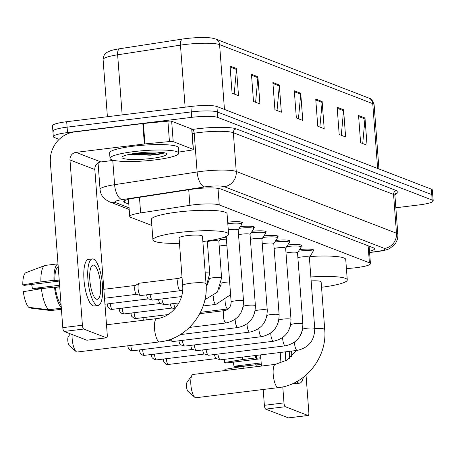 <?xml version="1.0" encoding="UTF-8"?>
<svg xmlns="http://www.w3.org/2000/svg" width="456" height="456" viewBox="0 0 456 456"><rect width="100%" height="100%" fill="white"/><g stroke="black" fill="none" stroke-linecap="round" stroke-linejoin="round"><path stroke-width="0.68" d="M227.698 222.226A11.035 1.653 -4.3 0 1 228.04 222.18A11.035 1.653 -4.3 0 1 242.472 222.676A11.035 1.653 -4.3 0 1 241.828 223.297M346.423 268.664L352.716 268.071A20.691 3.095 175.7 0 0 356.221 267.689A20.691 3.095 175.7 0 0 370.432 263.659A20.691 3.095 175.7 0 0 369.406 262.804L219.245 204.944A20.691 3.095 175.7 0 0 189.901 205.331L140.63 212.912A20.691 3.095 175.7 0 0 129.726 216.486A20.691 3.095 175.7 0 0 130.752 217.341L151.848 225.475M221.633 238.049A11.035 1.653 -4.3 0 1 226.307 237.707M299.575 249.58A11.035 1.653 -4.3 0 1 313.677 250.11A11.035 1.653 -4.3 0 1 313.033 250.737M287.707 245.003A11.035 1.653 -4.3 0 1 301.809 245.539A11.035 1.653 -4.3 0 1 301.165 246.16M275.84 240.432A11.035 1.653 -4.3 0 1 289.942 240.967A11.035 1.653 -4.3 0 1 289.298 241.589M263.973 235.86A11.035 1.653 -4.3 0 1 278.075 236.39A11.035 1.653 -4.3 0 1 277.43 237.017M252.105 231.289A11.035 1.653 -4.3 0 1 266.207 231.819A11.035 1.653 -4.3 0 1 265.563 232.446M240.238 226.712A11.035 1.653 -4.3 0 1 254.34 227.248A11.035 1.653 -4.3 0 1 253.696 227.869M369.497 251.21A20.691 3.095 175.7 0 0 374.621 248.754A20.691 3.095 175.7 0 0 373.595 247.899L220.647 188.961A20.691 3.095 175.7 0 0 191.303 189.348L134.64 198.069A20.691 3.095 175.7 0 0 123.741 201.643A20.691 3.095 175.7 0 0 124.767 202.498L128.791 204.054M59.172 139.348L54.327 137.478A20.691 3.095 -4.3 0 1 53.301 136.623A20.691 3.095 -4.3 0 1 67.511 132.593L191.708 117.346A20.691 3.095 -4.3 0 1 217.746 117.414L432.174 200.041A20.691 3.095 -4.3 0 1 433.2 200.896A20.691 3.095 -4.3 0 1 418.99 204.926L395.848 207.765M53.916 132.035A20.691 3.095 -4.3 0 1 52.89 131.18L52.48 125.742A20.691 3.095 -4.3 0 1 66.69 121.712L190.893 106.465A20.691 3.095 -4.3 0 1 216.931 106.533L431.359 189.16L431.764 194.598A20.691 3.095 -4.3 0 1 432.79 195.459A20.691 3.095 -4.3 0 0 431.764 194.598L217.335 111.971L431.764 194.598L432.174 200.041M190.893 106.465L191.298 111.902A20.691 3.095 -4.3 0 1 217.335 111.971A20.691 3.095 -4.3 0 0 191.298 111.902L67.1 127.156L191.298 111.902L191.708 117.346M52.89 131.18A20.691 3.095 -4.3 0 1 67.1 127.156A20.691 3.095 -4.3 0 0 52.89 131.18L53.301 136.623M230.035 66.017L232.081 93.224L238.511 95.697L236.464 68.491L230.035 66.017M234.184 94.033L236.453 69.449A5.518 5.204 -68.9 0 0 236.464 68.491M251.455 74.271L253.502 101.477L259.931 103.951L257.885 76.745L251.455 74.271M255.605 102.286L257.874 77.702A5.518 5.204 -68.9 0 0 257.885 76.745M272.882 82.525L274.922 109.731L281.352 112.204L279.306 85.004L272.882 82.525M277.026 110.54L279.3 85.956A5.518 5.204 -68.9 0 0 279.306 85.004M358.564 115.545L360.61 142.745L367.04 145.225L364.994 118.019L358.564 115.545M362.714 143.554L364.982 118.976A5.518 5.204 -68.9 0 0 364.994 118.019M337.144 107.291L339.19 134.491L345.614 136.971L343.573 109.765L337.144 107.291M341.293 135.301L343.562 110.717A5.518 5.204 -68.9 0 0 343.573 109.765M315.723 99.032L317.769 126.238L324.193 128.717L322.147 101.511L315.723 99.032M319.873 127.047L322.141 102.463A5.518 5.204 -68.9 0 0 322.147 101.511M294.302 90.778L296.349 117.984L302.773 120.458L300.726 93.258L294.302 90.778M298.446 118.794L300.721 94.21A5.518 5.204 -68.9 0 0 300.726 93.258M103.102 59.571C103.991 52.828 106.294 53.261 106.864 52.417L110.705 50.673A22.623 3.386 -4.3 0 1 119.483 48.763L182.309 39.091A22.623 3.386 -4.3 0 1 212.108 38.104L215.528 38.988A6.897 6.504 111.1 0 1 219.587 44.62A27.594 4.127 175.7 0 0 180.462 45.138L117.637 54.805A27.594 4.127 175.7 0 0 103.102 59.571L107.399 116.713M431.359 189.16A20.691 3.095 -4.3 0 1 432.379 190.015L433.2 200.896M288.728 417.838A3.448 1.026 -97 0 1 288.574 417.895A3.448 1.026 -97 0 1 288.409 417.873L308.017 415.467A3.448 1.026 83 0 0 308.182 415.49A3.448 1.026 83 0 0 308.837 412.48L306.027 375.117M265.7 409.123A3.448 1.026 -97 0 1 264.377 405.31L283.985 402.904A3.448 1.026 83 0 0 285.313 406.718L265.7 409.123L288.409 417.873M260.581 354.888L261.425 366.071M263.186 389.481L264.377 405.31M285.313 406.718L308.017 415.467M283.985 402.904L282.783 386.87M280.987 363.061L280.195 352.477M278.052 323.988L278 323.27M261.185 362.919L233.991 366.259A13.794 4.104 83 0 0 233.164 362.144M256.426 355.395A20.001 5.945 83 0 0 256.409 358.291L255.537 357.954L242.467 359.562L224.375 362.554L225.691 363.061L260.872 358.741M260.798 357.749L256.409 358.291M225.059 370.534A17.932 5.335 83 0 1 224.888 369.354L242.974 366.362L256.05 364.754L256.916 365.091L261.311 364.549M256.916 365.091A20.001 5.945 83 0 0 257.127 366.595M285.365 351.844A23.455 6.971 83 0 0 285.883 360.827M293.869 383.097A23.455 6.971 83 0 0 294.587 383.479A23.455 6.971 83 0 0 295.71 383.633L299.632 383.154A23.455 6.971 83 0 0 303.382 377.283M289.286 351.359A23.455 6.971 83 0 0 289.594 358.296M296.708 381.643A23.455 6.971 83 0 0 298.515 383A23.455 6.971 83 0 0 299.632 383.154M255.52 355.509A22.766 6.766 83 0 0 255.537 357.954M256.05 364.754A22.766 6.766 83 0 0 256.312 366.698M256.517 364.937L261.294 364.35M242.444 357.111A22.766 6.766 83 0 0 242.467 359.562M242.974 366.362A22.766 6.766 83 0 0 243.236 368.305M233.991 366.259L235.307 366.767L249.951 365.507M224.443 359.322A17.932 5.335 83 0 0 224.375 362.554M291.361 351.109A17.242 5.13 83 0 0 291.35 356.78M188.322 391.664A4.828 1.436 -97 0 1 188.083 391.51A4.828 1.436 -97 0 1 186.544 387.081A4.828 1.436 -97 0 1 186.966 382.402L192.067 375.174A11.725 3.488 83 0 0 191.041 386.528A11.725 3.488 83 0 0 194.78 397.296A11.725 3.488 83 0 0 195.373 397.66A11.725 3.488 83 0 0 195.932 397.74L278.297 387.628A11.725 3.488 -97 0 1 277.738 387.549A11.725 3.488 -97 0 1 273.304 375.499A11.725 3.488 -97 0 1 275.435 364.35L193.076 374.462A11.725 3.488 83 0 0 192.067 375.174M314.725 328.502A11.725 1.756 175.7 0 1 324.13 329.004A11.725 1.756 175.7 0 1 324.712 329.488L321.132 281.882A11.725 1.756 175.7 0 0 311.146 280.896M310.855 276.969A37.939 5.671 -4.3 0 1 347.272 279.916A37.939 5.671 -4.3 0 1 321.537 287.263M309.898 256.529A37.939 5.671 -4.3 0 1 345.739 259.51L347.272 279.916M69.648 345.933A4.828 1.436 -97 0 1 69.409 345.785A4.828 1.436 -97 0 1 67.864 341.35A4.828 1.436 -97 0 1 68.286 336.676L70.298 333.832M72.139 334.539A11.725 3.488 83 0 0 76.106 351.565A11.725 3.488 83 0 0 76.699 351.935A11.725 3.488 83 0 0 77.258 352.009L159.623 341.897A11.725 3.488 -97 0 1 159.064 341.823A11.725 3.488 -97 0 1 154.63 329.768A11.725 3.488 -97 0 1 156.761 318.619L106.504 324.792M182.651 285.519A11.725 1.756 175.7 0 1 190.705 283.233A11.725 1.756 175.7 0 1 205.456 283.273A11.725 1.756 175.7 0 1 206.038 283.757L202.458 236.151A11.725 1.756 175.7 0 0 187.125 235.627A11.725 1.756 175.7 0 0 179.071 237.907L182.651 285.519C184.315 301.37 171.308 317.404 156.761 318.619M179.476 243.287A37.939 5.671 -4.3 0 1 152.931 239.873A37.939 5.671 -4.3 0 1 178.986 232.492A37.939 5.671 -4.3 0 1 228.598 234.184A37.939 5.671 -4.3 0 1 202.863 241.532M152.931 239.873L151.398 219.473A37.939 5.671 -4.3 0 1 177.447 212.086A37.939 5.671 -4.3 0 1 227.065 213.784L228.598 234.184M297.876 257.651A6.207 0.929 -4.3 0 1 301.256 256.996A6.207 0.929 -4.3 0 1 309.373 257.275L314.731 328.548A6.207 0.929 -4.3 0 0 314.292 328.246A6.207 0.929 -4.3 0 0 306.614 328.274A6.207 0.929 -4.3 0 0 302.59 329.198M298.52 251.199A10.345 1.545 -4.3 0 1 299.558 251.062A10.345 1.545 -4.3 0 1 313.09 251.524A10.345 1.545 -4.3 0 1 313.038 251.701L309.379 257.326M294.508 342.171A6.207 1.847 -97 0 0 296.827 350.288A6.207 1.847 -97 0 0 296.953 350.345A6.207 1.847 -97 0 0 297.249 350.385L220.505 359.807A6.207 1.847 -97 0 1 220.259 359.784A6.207 1.847 -97 0 1 220.208 359.767A6.207 1.847 -97 0 1 217.945 354.09M216.372 358.576A4.486 1.334 -97 0 1 216.195 358.558A4.486 1.334 -97 0 1 216.155 358.547A4.486 1.334 -97 0 1 214.531 354.512M286.009 253.074A6.207 0.929 -4.3 0 1 289.389 252.424A6.207 0.929 -4.3 0 1 297.506 252.704L302.864 323.977A6.207 0.929 -4.3 0 0 302.425 323.674A6.207 0.929 -4.3 0 0 294.747 323.697A6.207 0.929 -4.3 0 0 290.723 324.626M286.653 246.628A10.345 1.545 -4.3 0 1 287.69 246.485A10.345 1.545 -4.3 0 1 301.222 246.952A10.345 1.545 -4.3 0 1 301.171 247.129L297.512 252.755M282.64 337.594A6.207 1.847 -97 0 0 284.96 345.711A6.207 1.847 -97 0 0 285.085 345.773A6.207 1.847 -97 0 0 285.376 345.813L208.637 355.235A6.207 1.847 -97 0 1 208.392 355.213A6.207 1.847 -97 0 1 208.341 355.195A6.207 1.847 -97 0 1 206.078 349.518M204.505 354.004A4.486 1.334 -97 0 1 204.328 353.987A4.486 1.334 -97 0 1 204.288 353.976A4.486 1.334 -97 0 1 202.663 349.934M274.141 248.503A6.207 0.929 -4.3 0 1 277.516 247.853A6.207 0.929 -4.3 0 1 285.638 248.127L290.996 319.405A6.207 0.929 -4.3 0 0 290.557 319.103A6.207 0.929 -4.3 0 0 282.88 319.126A6.207 0.929 -4.3 0 0 278.855 320.049M274.786 242.05A10.345 1.545 -4.3 0 1 275.823 241.914A10.345 1.545 -4.3 0 1 289.355 242.375A10.345 1.545 -4.3 0 1 289.303 242.558L285.638 248.184M270.773 333.022A6.207 1.847 -97 0 0 273.093 341.139A6.207 1.847 -97 0 0 273.212 341.196A6.207 1.847 -97 0 0 273.509 341.236L196.77 350.658A6.207 1.847 -97 0 1 196.525 350.635A6.207 1.847 -97 0 1 196.473 350.618A6.207 1.847 -97 0 1 194.21 344.947M192.637 349.433A4.486 1.334 -97 0 1 192.46 349.416A4.486 1.334 -97 0 1 192.421 349.399A4.486 1.334 -97 0 1 190.796 345.363M262.274 243.931A6.207 0.929 -4.3 0 1 265.648 243.276A6.207 0.929 -4.3 0 1 273.771 243.555L279.129 314.834A6.207 0.929 -4.3 0 0 278.69 314.532A6.207 0.929 -4.3 0 0 271.012 314.554A6.207 0.929 -4.3 0 0 266.988 315.478M262.918 237.479A10.345 1.545 -4.3 0 1 263.956 237.342A10.345 1.545 -4.3 0 1 277.487 237.804A10.345 1.545 -4.3 0 1 277.436 237.986L273.771 243.607M258.905 328.451A6.207 1.847 -97 0 0 261.225 336.568A6.207 1.847 -97 0 0 261.345 336.625A6.207 1.847 -97 0 0 261.641 336.665L184.902 346.087A6.207 1.847 -97 0 1 184.657 346.064A6.207 1.847 -97 0 1 184.606 346.047A6.207 1.847 -97 0 1 182.343 340.37M180.77 344.856A4.486 1.334 -97 0 1 180.593 344.839A4.486 1.334 -97 0 1 180.553 344.827A4.486 1.334 -97 0 1 178.929 340.792M250.407 239.36A6.207 0.929 -4.3 0 1 253.781 238.705A6.207 0.929 -4.3 0 1 261.904 238.984L267.262 310.257A6.207 0.929 -4.3 0 0 266.823 309.955A6.207 0.929 -4.3 0 0 259.145 309.983A6.207 0.929 -4.3 0 0 255.121 310.906M251.051 232.908A10.345 1.545 -4.3 0 1 252.088 232.771A10.345 1.545 -4.3 0 1 265.62 233.233A10.345 1.545 -4.3 0 1 265.569 233.409L261.904 239.035M247.038 323.88A6.207 1.847 -97 0 0 249.358 331.991A6.207 1.847 -97 0 0 249.478 332.053A6.207 1.847 -97 0 0 249.774 332.093L173.035 341.515A6.207 1.847 -97 0 1 172.79 341.493A6.207 1.847 -97 0 1 172.738 341.476A6.207 1.847 -97 0 1 171.205 339.053M168.902 340.284A4.486 1.334 -97 0 1 168.726 340.267A4.486 1.334 -97 0 1 168.686 340.256A4.486 1.334 -97 0 1 168.367 340.022M238.539 234.783A6.207 0.929 -4.3 0 1 241.914 234.133A6.207 0.929 -4.3 0 1 250.036 234.412L255.394 305.685A6.207 0.929 -4.3 0 0 254.955 305.383A6.207 0.929 -4.3 0 0 247.277 305.406A6.207 0.929 -4.3 0 0 243.253 306.335M239.183 228.331A10.345 1.545 -4.3 0 1 240.221 228.194A10.345 1.545 -4.3 0 1 253.753 228.661A10.345 1.545 -4.3 0 1 253.701 228.838L250.036 234.464M228.268 229.83A6.207 0.929 -4.3 0 1 230.046 229.562A6.207 0.929 -4.3 0 1 238.169 229.835L243.527 301.114A6.207 0.929 -4.3 0 0 243.088 300.812A6.207 0.929 -4.3 0 0 235.41 300.835A6.207 0.929 -4.3 0 0 231.146 302.043C230.93 306.837 228.724 309.698 224.529 310.622L199.774 313.665M227.806 223.691A10.345 1.545 -4.3 0 1 228.353 223.622A10.345 1.545 -4.3 0 1 241.885 224.084A10.345 1.545 -4.3 0 1 241.834 224.266L238.169 229.887M219.211 246.206A6.207 0.929 -4.3 0 1 222.591 245.55A6.207 0.929 -4.3 0 1 226.877 245.26M219.855 239.753A10.345 1.545 -4.3 0 1 220.892 239.617A10.345 1.545 -4.3 0 1 226.415 239.172M172.237 308.022A4.486 1.334 -97 0 1 172.06 308.005A4.486 1.334 -97 0 1 172.026 307.994A4.486 1.334 -97 0 1 170.396 303.952M175.235 308.353A6.207 1.847 -97 0 1 173.81 303.536M207.343 241.629A6.207 0.929 -4.3 0 1 210.723 240.979A6.207 0.929 -4.3 0 1 218.84 241.252L221.599 277.983A6.207 0.929 -4.3 0 0 221.16 277.681A6.207 0.929 -4.3 0 0 213.482 277.704A6.207 0.929 -4.3 0 0 209.458 278.627M160.369 303.451A4.486 1.334 -97 0 1 160.193 303.434A4.486 1.334 -97 0 1 160.159 303.417A4.486 1.334 -97 0 1 158.528 299.381M178.929 302.909L164.502 304.676A6.207 1.847 -97 0 1 164.257 304.654A6.207 1.847 -97 0 1 161.943 298.965M148.502 298.874A4.486 1.334 -97 0 1 148.325 298.857A4.486 1.334 -97 0 1 148.291 298.845A4.486 1.334 -97 0 1 146.661 294.81M181.505 296.56L152.635 300.105A6.207 1.847 -97 0 1 152.389 300.082A6.207 1.847 -97 0 1 150.075 294.388M178.866 278.348A6.207 1.847 -97 0 0 177.697 283.763A6.207 1.847 -97 0 0 179.96 290.569A6.207 1.847 -97 0 0 180.382 290.671L140.767 295.534A6.207 1.847 -97 0 1 140.522 295.511A6.207 1.847 -97 0 1 138.082 288.631A6.207 1.847 -97 0 1 139.023 283.29A6.207 1.847 -97 0 1 139.257 283.21L178.866 278.348L182.018 277.117M136.635 294.302A4.486 1.334 -97 0 1 136.458 294.285A4.486 1.334 -97 0 1 136.424 294.274A4.486 1.334 -97 0 1 134.697 289.315A4.486 1.334 -97 0 1 135.375 285.462A4.486 1.334 -97 0 1 135.54 285.405M173.2 141.651A3.448 0.513 175.7 0 0 169.444 141.577L144.945 143.902A3.448 0.513 175.7 0 0 144.358 143.971L142.825 123.565A3.448 0.513 -4.3 0 1 143.412 123.502L167.911 121.171A3.448 0.513 -4.3 0 1 171.667 121.25L173.2 141.651L193.23 149.368L191.697 128.968A3.448 0.513 -4.3 0 1 191.868 129.111L193.401 149.511A3.448 0.513 175.7 0 0 193.23 149.368M171.667 121.25L191.697 128.968M142.825 123.565L74.476 131.955A27.594 26.02 -68.9 0 0 50.371 162.37L62.797 327.636L82.411 325.231L69.985 159.965A6.897 6.504 111.1 0 1 76.009 152.361L144.358 143.971M87.153 340.165A3.448 1.026 -97 0 1 86.999 340.222A3.448 1.026 -97 0 1 86.834 340.199L106.442 337.793A3.448 1.026 83 0 0 106.607 337.816A3.448 1.026 83 0 0 107.257 334.807L94.831 169.541A6.897 6.504 111.1 0 1 100.856 161.937L113.715 160.358M82.411 325.231A3.448 1.026 83 0 0 83.739 329.044L64.125 331.449L86.834 340.199M64.125 331.449A3.448 1.026 -97 0 1 62.797 327.636M83.739 329.044L106.442 337.793M178.718 152.087L191.588 150.109A3.448 0.513 175.7 0 0 193.401 149.511M96.478 299.204A17.242 5.13 83 0 0 97.299 299.318A17.242 5.13 83 0 0 100.434 282.925A17.242 5.13 83 0 0 93.919 265.198A17.242 5.13 83 0 0 93.098 265.084A17.242 5.13 83 0 0 89.957 281.477A17.242 5.13 83 0 0 96.478 299.204M59.611 285.245L32.416 288.585A13.794 4.104 83 0 0 31.584 284.47M58.214 266.68A20.001 5.945 83 0 0 54.828 280.617L53.962 280.28L40.886 281.888L22.8 284.88L24.117 285.388L59.297 281.067M59.223 280.075L54.828 280.617M41.399 288.688A22.766 6.766 83 0 0 48.729 309.749L28.756 307.327A17.932 5.335 83 0 1 23.313 291.68L41.399 288.688L54.475 287.08L55.341 287.417L59.736 286.875M55.341 287.417A20.001 5.945 83 0 0 61.087 304.87M92.34 258.922L88.418 259.407A23.455 6.971 83 0 0 84.149 281.7A23.455 6.971 83 0 0 93.013 305.805A23.455 6.971 83 0 0 94.135 305.959L98.057 305.48A23.455 6.971 83 0 0 102.321 283.182A23.455 6.971 83 0 0 93.457 259.076A23.455 6.971 83 0 0 92.34 258.922A23.455 6.971 83 0 0 88.071 281.221A23.455 6.971 83 0 0 96.934 305.326A23.455 6.971 83 0 0 98.057 305.48M58.003 263.881A22.766 6.766 83 0 0 53.962 280.28M54.475 287.08A22.766 6.766 83 0 0 61.298 307.669M54.942 287.263L59.719 286.676M45.361 265.386A22.766 6.766 83 0 1 45.395 265.381L58.003 263.836L45.361 265.386A22.766 6.766 83 0 0 44.876 265.506A22.766 6.766 83 0 0 40.886 281.888M61.338 308.205L48.729 309.749M32.416 288.585L33.733 289.093L48.376 287.833M26.146 272.62A17.932 5.335 83 0 0 25.958 272.682A17.932 5.335 83 0 0 22.8 284.88M30.854 307.583L30.9 308.153L50.872 310.576L61.417 309.282L50.907 310.57A22.766 6.766 83 0 0 50.941 310.57M133.694 151.637A34.491 5.159 -4.3 0 1 178.798 153.182A34.491 5.159 -4.3 0 1 155.114 159.896A34.491 5.159 -4.3 0 1 110.016 158.352A34.491 5.159 -4.3 0 1 133.694 151.637M110.016 158.352L109.605 152.914A34.491 5.159 -4.3 0 1 133.283 146.199A34.491 5.159 -4.3 0 1 178.387 147.738L178.798 153.182M151.386 158.46A22.486 3.363 -4.3 0 1 122.202 156.927A22.486 3.363 -4.3 0 1 137.421 153.073A22.486 3.363 -4.3 0 1 166.531 153.592A22.486 3.363 -4.3 0 1 151.386 158.46M129.048 154.441L150.252 155.194C156.26 154.738 160.575 154.117 163.197 153.33L164.189 152.726M130.251 154.191L150.469 154.835L163.197 153.33M133.956 153.552L150.383 153.757L162.393 152.429M368.123 245.79L369.406 262.804M139.456 197.328L140.63 212.912M188.733 189.747L189.901 205.331M218.002 188.356L219.245 204.944M369.577 252.282L373.304 251.929A13.794 2.063 175.7 0 0 375.641 251.672A13.794 2.063 175.7 0 0 384.431 248.417L224.198 186.675A13.794 2.063 175.7 0 0 206.842 186.629A13.794 2.063 175.7 0 0 204.636 186.931L122.1 199.637A13.794 2.063 175.7 0 0 115.516 202.589L129.076 207.816M98.063 162.963L100.058 189.451A27.594 4.127 -4.3 0 1 114.593 184.686L197.123 171.986A27.594 4.127 -4.3 0 1 201.535 171.376A27.594 4.127 -4.3 0 1 236.248 171.467L396.481 233.21A27.594 4.127 -4.3 0 1 397.849 234.35L394.93 195.584A27.594 4.127 175.7 0 0 393.568 194.444L233.335 132.702A27.594 4.127 175.7 0 0 198.616 132.611A27.594 4.127 175.7 0 0 194.205 133.215L192.198 133.528M191.902 129.544L192.329 129.481A31.042 4.64 -4.3 0 1 236.345 128.9L396.577 190.642A3.448 3.255 -68.9 0 0 393.568 194.444L396.481 233.21A13.794 13.007 111.1 0 1 384.431 248.417M192.329 129.481A3.448 1.573 -98.8 0 1 194.205 133.215L197.123 171.986A13.794 6.298 81.2 0 0 204.636 186.931M396.577 190.642A31.042 4.64 -4.3 0 1 395.221 194.159M217.746 117.414L216.931 106.533M67.511 132.593L66.69 121.712M224.198 186.675A13.794 13.007 111.1 0 0 236.248 171.467L233.335 132.702A3.448 3.255 -68.9 0 1 236.345 128.9M122.1 199.637A13.794 6.298 81.2 0 1 114.593 184.686L112.769 160.472M115.516 202.589A13.794 13.007 111.1 0 1 109.537 201.86L129.196 209.435M373.304 251.929A13.794 1.778 84.6 0 0 373.589 252.06L369.588 252.442M124.625 200.646L124.767 202.498M119.483 48.763A6.897 3.152 81.2 0 0 117.637 54.805L122.157 114.901M182.309 39.091A6.897 3.152 81.2 0 0 180.462 45.138L185.125 107.171M377.625 168.452L372.752 103.637A6.897 6.504 -68.9 0 0 368.693 98.006C370.91 98.2 372.717 100.457 374.119 104.783A27.594 4.127 175.7 0 0 372.752 103.637L219.587 44.62L224.46 109.434M294.377 91.764L300.721 94.21M315.797 100.018L322.141 102.463M337.218 108.277L343.562 110.717M358.638 116.531L364.982 118.976M272.956 83.511L279.3 85.956M251.53 75.257L257.874 77.702M230.109 67.003L236.453 69.449M168.595 364.39A4.486 1.334 -97 0 1 168.389 364.469A4.486 1.334 -97 0 1 168.178 364.435A4.486 1.334 -97 0 1 166.417 358.678M216.286 358.587L168.389 364.469L166.235 364.202A4.486 4.229 -68.9 0 0 168.178 364.435M156.727 359.812A4.486 1.334 -97 0 1 156.522 359.892A4.486 1.334 -97 0 1 156.311 359.864A4.486 1.334 -97 0 1 154.55 354.107M204.419 354.016L156.522 359.892L154.367 359.63A4.486 4.229 -68.9 0 0 156.311 359.864M144.854 355.241A4.486 1.334 -97 0 1 144.655 355.321A4.486 1.334 -97 0 1 144.444 355.292A4.486 1.334 -97 0 1 142.682 349.535M192.552 349.438L144.655 355.321L142.5 355.053A4.486 4.229 -68.9 0 0 144.444 355.292M132.987 350.67A4.486 1.334 -97 0 1 132.787 350.749A4.486 1.334 -97 0 1 132.576 350.721A4.486 1.334 -97 0 1 130.826 345.431M180.684 344.867L132.787 350.749L130.633 350.482A4.486 4.229 -68.9 0 0 132.576 350.721M255.394 305.685C255.206 317.644 249.375 324.923 237.907 327.522A6.207 1.847 -97 0 1 237.61 327.476A6.207 1.847 -97 0 1 237.49 327.419A6.207 1.847 -97 0 1 235.171 319.303M243.527 301.114C243.339 313.072 237.508 320.351 226.039 322.945A6.207 1.847 -97 0 1 225.743 322.905A6.207 1.847 -97 0 1 225.623 322.848A6.207 1.847 -97 0 1 223.383 316.333A6.207 1.847 -97 0 1 224.529 310.622M146.308 319.907A4.486 1.334 -97 0 1 146.017 317.273M136.327 318.408A4.486 1.334 -97 0 1 136.127 318.487A4.486 1.334 -97 0 1 135.911 318.453A4.486 1.334 -97 0 1 134.149 312.696M168.104 314.56L136.127 318.487L133.967 318.22A4.486 4.229 -68.9 0 0 135.911 318.453M228.325 308.894L227.852 308.963A6.207 1.847 -97 0 1 227.43 308.86A6.207 1.847 -97 0 1 225.167 302.054A6.207 1.847 -97 0 1 225.11 300.743M124.459 313.831A4.486 1.334 -97 0 1 124.26 313.91A4.486 1.334 -97 0 1 124.043 313.882A4.486 1.334 -97 0 1 122.282 308.125M172.151 308.034L124.26 313.91L122.1 313.648A4.486 4.229 -68.9 0 0 124.043 313.882M230.593 294.707L215.984 304.386A6.207 1.847 -97 0 1 215.563 304.289A6.207 1.847 -97 0 1 213.3 297.483A6.207 1.847 -97 0 1 213.243 296.172M221.325 283.199A6.207 0.929 -4.3 0 1 225.35 282.275A6.207 0.929 -4.3 0 1 229.636 281.985M112.592 309.259A4.486 1.334 -97 0 1 112.393 309.339A4.486 1.334 -97 0 1 112.176 309.31A4.486 1.334 -97 0 1 110.415 303.553M160.284 303.457L112.393 309.339L110.232 309.071A4.486 4.229 -68.9 0 0 112.176 309.31M205.217 272.853A6.207 0.929 -4.3 0 1 209.293 273.104A6.207 0.929 -4.3 0 1 209.731 273.406L206.18 286.63M69.985 159.965L94.831 169.541M76.009 152.361L100.856 161.937M143.412 123.502L144.945 143.902M169.444 141.577L167.911 121.171M369.115 246.172L370.432 263.659M128.438 199.295L129.726 216.486M373.589 252.06L376.297 251.763C383.827 250.68 388.415 249.489 390.062 248.189L394.098 245.06C396.828 242.016 398.077 238.448 397.849 234.35M395.58 193.675L394.93 195.584M100.058 189.451C100.434 193.504 102.184 196.827 105.296 199.426L109.537 201.86M215.528 38.988L368.693 98.006M374.119 104.783L378.942 168.965M288.574 417.895L308.182 415.49M324.712 329.488C327.465 357.219 305.463 384.961 278.297 387.628M188.083 391.51L194.78 397.296M301.41 333.262L301.41 333.952M296.542 350.47L287.263 359.978L275.435 364.35M206.038 283.757C208.791 311.488 186.789 339.235 159.623 341.897M69.409 345.785L76.106 351.565M297.249 350.385C308.712 347.791 314.543 340.512 314.731 328.548M313.09 251.524L312.947 249.592M300.327 335.536L302.374 330.241M216.195 358.558L220.259 359.784M163.47 359.043L163.379 360.434L164.006 362.332L166.235 364.202M285.376 345.813C296.845 343.214 302.676 335.941 302.864 323.977M301.222 246.952L301.08 245.02M288.46 330.965L290.506 325.664M204.328 353.987L208.392 355.213M151.603 354.472L151.512 355.857L152.139 357.76L154.367 359.63M273.509 341.236C284.977 338.643 290.808 331.364 290.996 319.405M289.355 242.375L289.212 240.443M276.592 326.393L278.639 321.092M192.46 349.416L196.525 350.635M139.736 349.894L139.644 351.285L140.271 353.189L142.5 355.053M261.641 336.665C273.11 334.071 278.941 326.792 279.129 314.834M277.487 237.804L277.345 235.872M264.725 321.816L266.771 316.521M180.593 344.839L184.657 346.064M127.788 345.808L128.404 348.612L130.633 350.482M249.774 332.093C261.242 329.5 267.073 322.221 267.262 310.257M265.62 233.233L265.477 231.3M252.858 317.245L254.904 311.95M168.726 340.267L172.79 341.493M166.372 340.598L168.817 340.296M253.753 228.661L253.61 226.723M240.99 312.673L243.031 307.372M237.907 327.522L180.297 334.596M241.885 224.084L241.743 222.152M226.21 236.413L231.146 302.043M226.039 322.945L189.474 327.437M143.07 317.632L143.287 320.277M227.852 308.963L200.458 312.326M131.203 313.061L131.111 314.452L131.738 316.35L133.967 318.22M219.068 289.543L221.109 284.242M215.984 304.386L203.119 305.97M172.06 308.005L174.819 308.837M119.335 308.484L119.244 309.875L119.871 311.779L122.1 313.648M204.892 299.706L217.381 292.119L221.599 277.983M218.846 241.309L220.818 238.277M207.201 284.966L209.241 279.67M160.193 303.434L164.257 304.654M107.468 303.913L107.377 305.303L108.004 307.207L110.232 309.071M207.292 240.933L209.731 273.406M148.325 298.857L152.389 300.082M104.96 304.22L148.417 298.885M180.382 290.671L182.645 290.25M135.375 285.462L139.023 283.29M103.837 289.298L135.455 285.41M136.458 294.285L140.522 295.511M104.509 298.247L136.549 294.314M86.999 340.222L106.607 337.816M25.958 272.682L44.876 265.506"/></g></svg>

